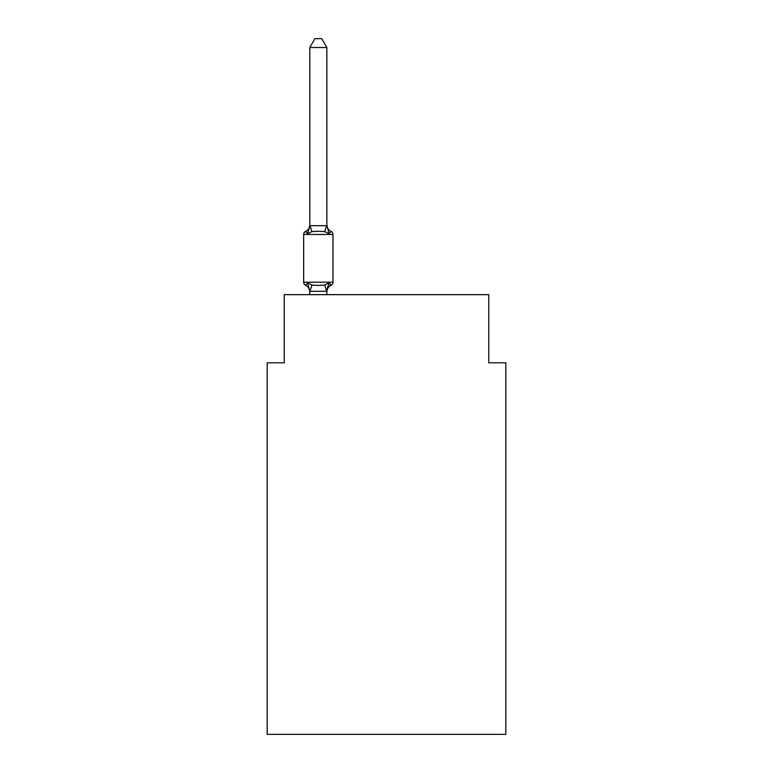 <?xml version="1.0" encoding="UTF-8"?>
<svg xmlns="http://www.w3.org/2000/svg" width="773" height="773" viewBox="0 0 773 773"><rect width="100%" height="100%" fill="white"/><g stroke="black" fill="none" stroke-linecap="round" stroke-linejoin="round"><path stroke-width="1.16" d="M505.803 734.35L505.803 362.808L488.758 362.808L488.758 294.639L284.242 294.639L284.242 362.808L267.197 362.808L267.197 734.35L505.803 734.35M309.809 292.001L309.809 292.001A7.498 7.498 0 0 0 305.586 285.266A3.411 3.411 0 0 1 303.673 282.193A3.411 3.411 0 0 0 305.586 285.266A3.411 3.411 0 0 1 303.673 282.193A3.411 3.411 0 0 0 305.586 285.266A3.411 3.411 0 0 1 303.673 282.193A3.411 3.411 0 0 0 305.586 285.266A3.411 3.411 0 0 1 303.673 282.193A3.411 3.411 0 0 0 305.586 285.266A3.411 3.411 0 0 1 303.673 282.193A3.411 3.411 0 0 0 305.586 285.266A3.411 3.411 0 0 1 303.673 282.193A3.411 3.411 0 0 0 305.586 285.266A3.411 3.411 0 0 1 303.673 282.193A3.411 3.411 0 0 0 305.586 285.266A3.411 3.411 0 0 1 303.673 282.193A3.411 3.411 0 0 0 305.586 285.266A3.411 3.411 0 0 1 303.673 282.193A3.411 3.411 0 0 0 305.586 285.266A3.411 3.411 0 0 1 303.673 282.193A3.411 3.411 0 0 0 305.586 285.266A3.411 3.411 0 0 1 303.673 282.193A3.411 3.411 0 0 0 305.586 285.266A3.411 3.411 0 0 1 303.673 282.193A3.411 3.411 0 0 0 305.586 285.266A3.411 3.411 0 0 1 303.673 282.193A3.411 3.411 0 0 0 305.586 285.266A3.411 3.411 0 0 1 303.673 282.193A3.411 3.411 0 0 0 305.586 285.266A3.411 3.411 0 0 1 303.673 282.193A3.411 3.411 0 0 0 305.586 285.266A3.411 3.411 0 0 1 303.673 282.193A3.411 3.411 0 0 0 305.586 285.266A3.411 3.411 0 0 1 303.673 282.193A3.411 3.411 0 0 0 305.586 285.266A3.411 3.411 0 0 1 303.673 282.193A3.411 3.411 0 0 0 305.586 285.266A3.411 3.411 0 0 1 303.673 282.193A3.411 3.411 0 0 0 305.586 285.266A3.411 3.411 0 0 1 303.673 282.193A3.411 3.411 0 0 0 305.586 285.266A3.411 3.411 0 0 1 303.673 282.193A3.411 3.411 0 0 0 305.586 285.266A3.411 3.411 0 0 1 303.673 282.193A3.411 3.411 0 0 0 305.586 285.266A3.411 3.411 0 0 1 303.673 282.193A3.411 3.411 0 0 0 305.586 285.266A3.411 3.411 0 0 1 303.673 282.193A3.411 3.411 0 0 0 305.586 285.266A3.411 3.411 0 0 1 303.673 282.193A3.411 3.411 0 0 0 305.586 285.266A3.411 3.411 0 0 1 303.673 282.193A3.411 3.411 0 0 0 305.586 285.266A3.411 3.411 0 0 1 303.673 282.193A3.411 3.411 0 0 0 305.586 285.266A3.411 3.411 0 0 1 303.673 282.193A3.411 3.411 0 0 0 305.586 285.266A3.411 3.411 0 0 1 303.673 282.193A3.411 3.411 0 0 0 305.586 285.266A3.411 3.411 0 0 1 303.673 282.193A3.411 3.411 0 0 0 305.586 285.266L307.673 282.86L305.586 285.266L307.673 282.86L305.586 285.266L307.673 282.86L305.586 285.266L307.673 282.86L305.586 285.266L307.673 282.86L305.586 285.266L307.673 282.86L305.586 285.266L307.673 282.86L305.586 285.266L307.673 282.86L305.586 285.266L307.673 282.86L305.586 285.266L307.673 282.86L305.586 285.266L307.673 282.86L305.586 285.266L307.673 282.86L305.586 285.266L307.673 282.86L305.586 285.266L307.673 282.86L305.586 285.266L307.673 282.86L305.586 285.266L307.673 282.86L311.934 285.053L318.331 285.401L324.718 285.053L328.979 282.86L331.066 285.266A3.411 3.411 0 0 0 332.989 282.193L332.989 234.48A3.411 3.411 0 0 0 331.066 231.407A3.411 3.411 0 0 1 332.989 234.48A3.411 3.411 0 0 0 331.066 231.407L328.979 233.813L331.066 231.407A3.411 3.411 0 0 1 332.989 234.48A3.411 3.411 0 0 0 331.066 231.407L328.979 233.813L331.066 231.407A3.411 3.411 0 0 1 332.989 234.48A3.411 3.411 0 0 0 331.066 231.407L328.979 233.813L331.066 231.407A3.411 3.411 0 0 1 332.989 234.48A3.411 3.411 0 0 0 331.066 231.407L328.979 233.813L331.066 231.407A3.411 3.411 0 0 1 332.989 234.48A3.411 3.411 0 0 0 331.066 231.407L328.979 233.813L331.066 231.407A3.411 3.411 0 0 1 332.989 234.48A3.411 3.411 0 0 0 331.066 231.407L328.979 233.813L331.066 231.407A3.411 3.411 0 0 1 332.989 234.48A3.411 3.411 0 0 0 331.066 231.407L328.979 233.813L331.066 231.407A3.411 3.411 0 0 1 332.989 234.48A3.411 3.411 0 0 0 331.066 231.407L328.979 233.813L331.066 231.407A3.411 3.411 0 0 1 332.989 234.48A3.411 3.411 0 0 0 331.066 231.407L328.979 233.813L331.066 231.407A3.411 3.411 0 0 1 332.989 234.48A3.411 3.411 0 0 0 331.066 231.407L328.979 233.813L331.066 231.407A3.411 3.411 0 0 1 332.989 234.48A3.411 3.411 0 0 0 331.066 231.407L328.979 233.813L331.066 231.407A3.411 3.411 0 0 1 332.989 234.48A3.411 3.411 0 0 0 331.066 231.407L328.979 233.813L331.066 231.407A3.411 3.411 0 0 1 332.989 234.48A3.411 3.411 0 0 0 331.066 231.407L328.979 233.813L331.066 231.407A3.411 3.411 0 0 1 332.989 234.48A3.411 3.411 0 0 0 331.066 231.407L328.979 233.813L331.066 231.407A3.411 3.411 0 0 1 332.989 234.48A3.411 3.411 0 0 0 331.066 231.407L328.979 233.813L331.066 231.407A3.411 3.411 0 0 1 332.989 234.48A3.411 3.411 0 0 0 331.066 231.407L328.979 233.813L331.066 231.407A3.411 3.411 0 0 1 332.989 234.48A3.411 3.411 0 0 0 331.066 231.407L328.979 233.813L331.066 231.407A3.411 3.411 0 0 1 332.989 234.48A3.411 3.411 0 0 0 331.066 231.407L328.979 233.813L331.066 231.407A3.411 3.411 0 0 1 332.989 234.48A3.411 3.411 0 0 0 331.066 231.407L328.979 233.813L331.066 231.407A3.411 3.411 0 0 1 332.989 234.48A3.411 3.411 0 0 0 331.066 231.407L328.979 233.813L331.066 231.407A3.411 3.411 0 0 1 332.989 234.48A3.411 3.411 0 0 0 331.066 231.407L328.979 233.813L331.066 231.407A3.411 3.411 0 0 1 332.989 234.48A3.411 3.411 0 0 0 331.066 231.407L328.979 233.813L331.066 231.407A3.411 3.411 0 0 1 332.989 234.48A3.411 3.411 0 0 0 331.066 231.407L328.979 233.813L331.066 231.407A3.411 3.411 0 0 1 332.989 234.48A3.411 3.411 0 0 0 331.066 231.407L328.979 233.813L331.066 231.407A3.411 3.411 0 0 1 332.989 234.48A3.411 3.411 0 0 0 331.066 231.407L328.979 233.813L331.066 231.407A3.411 3.411 0 0 1 332.989 234.48A3.411 3.411 0 0 0 331.066 231.407L328.979 233.813L331.066 231.407A3.411 3.411 0 0 1 332.989 234.48A3.411 3.411 0 0 0 331.066 231.407L328.979 233.813L331.066 231.407A3.411 3.411 0 0 1 332.989 234.48A3.411 3.411 0 0 0 331.066 231.407L328.979 233.813L331.066 231.407A3.411 3.411 0 0 1 332.989 234.48A3.411 3.411 0 0 0 331.066 231.407L328.979 233.813L331.066 231.407A3.411 3.411 0 0 1 332.989 234.48L303.673 234.48A3.411 3.411 0 0 1 305.586 231.407L306.562 231.881M307.673 233.813L305.586 231.407A7.498 7.498 0 0 0 309.809 224.663L309.809 225.677L326.853 225.677L326.853 224.663L328.979 233.813L331.066 231.407L328.979 233.813L324.718 231.62L318.331 231.272L311.934 231.62L307.673 233.813L305.586 231.407L307.673 233.813L305.586 231.407L307.673 233.813L305.586 231.407L307.673 233.813L305.586 231.407L307.673 233.813L305.586 231.407L307.673 233.813L305.586 231.407L307.673 233.813L305.586 231.407L307.673 233.813L305.586 231.407L307.673 233.813L305.586 231.407L307.673 233.813L305.586 231.407L307.673 233.813L305.586 231.407L307.673 233.813L305.586 231.407L307.673 233.813L305.586 231.407L307.673 233.813L305.586 231.407L307.673 233.813L309.809 225.677M303.673 234.48L303.673 282.193L332.989 282.193A3.411 3.411 0 0 1 331.066 285.266L328.979 282.86L331.066 285.266L328.979 282.86L331.066 285.266L328.979 282.86L331.066 285.266L328.979 282.86L331.066 285.266L328.979 282.86L331.066 285.266L328.979 282.86L331.066 285.266L328.979 282.86L331.066 285.266L328.979 282.86L331.066 285.266L328.979 282.86L331.066 285.266L328.979 282.86L331.066 285.266L328.979 282.86L331.066 285.266L328.979 282.86L331.066 285.266L328.979 282.86L331.066 285.266L328.979 282.86L331.066 285.266L328.979 282.86L331.066 285.266L330.1 284.793M331.066 285.266A7.498 7.498 0 0 0 326.853 292.001L327.646 286.986L326.708 291.344L309.809 291.305L307.673 282.86M326.853 47.511L309.809 47.511L314.92 38.65L321.732 38.65L326.853 47.511L326.853 225.677M309.809 47.511L309.809 225.368L311.934 231.62M326.853 294.639L326.853 291.305M309.809 294.639L309.809 291.305M328.979 282.86L326.853 290.996M326.853 224.663A7.498 7.498 0 0 0 331.066 231.407M311.934 285.053L309.944 291.344M324.718 285.053L326.708 291.344M326.708 225.32L324.718 231.62"/></g></svg>
